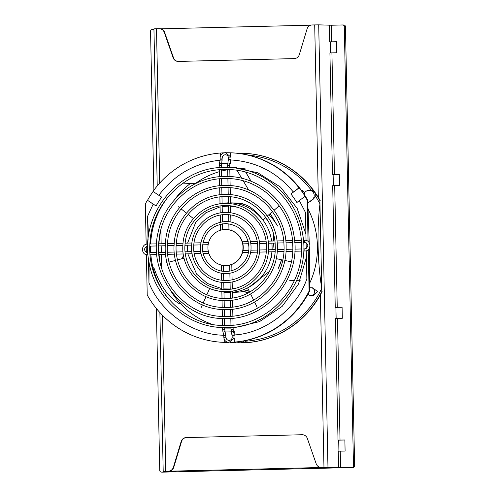<?xml version="1.0" encoding="UTF-8"?>
<svg xmlns="http://www.w3.org/2000/svg" width="497" height="497" viewBox="0 0 497 497"><rect width="100%" height="100%" fill="white"/><g stroke="black" fill="none" stroke-linecap="round" stroke-linejoin="round"><path stroke-width="0.75" d="M176.311 471.765L173.086 471.846L176.311 471.765M337.761 467.845L340.985 467.764L337.755 467.82M338.923 451.177L338.693 440.143L344.868 440M336.14 318.422L335.91 307.388L342.085 307.245M333.363 185.673L333.127 174.633L339.308 174.49L339.538 185.53L332.692 185.673L335.245 307.363L335.91 307.388M330.58 52.918L330.35 41.878L336.525 41.736M156.356 308.469L159.748 470.485A1.659 1.615 -87.8 0 0 161.401 472.107L173.975 471.783L163.202 471.361L168.34 471.193A5.535 5.38 -87.8 0 0 173.36 467.298L181.169 441.46A5.535 5.38 92.2 0 1 186.195 437.559L302.139 434.738A5.535 5.38 92.2 0 1 307.32 438.391L316.204 463.825A5.535 5.38 -87.8 0 0 321.056 467.472L321.441 467.491A5.535 5.38 -87.8 0 0 321.77 467.491L167.085 471.249M168.34 471.193L164.861 471.324L167.085 471.411M343.787 25.005A1.659 1.615 92.2 0 1 345.44 26.627L354.634 465.819A1.659 1.615 92.2 0 1 353.056 467.515L162.55 472.15A1.659 1.615 92.2 0 1 162.351 472.144M321.056 467.472A5.535 5.38 -87.8 0 0 321.385 467.478L351.907 467.472A1.659 1.615 -87.8 0 0 353.485 465.776L344.284 26.583A1.659 1.615 -87.8 0 0 342.632 24.962L331.331 25.235L331.679 41.829L336.525 41.711L336.755 52.775L329.915 52.918L332.462 174.609L333.127 174.633M160.742 28.826L310.743 25.179M327.97 467.366L318.701 24.85L312.116 24.962A5.535 5.38 -87.8 0 0 307.096 28.863L299.287 54.701A5.535 5.38 92.2 0 1 294.261 58.603L178.317 61.423A5.535 5.38 92.2 0 1 173.136 57.77L164.252 32.336A5.535 5.38 -87.8 0 0 159.071 28.683L153.933 28.845L157.226 185.934M318.701 24.85L331.331 25.235M153.877 190.189L150.548 31.292A1.659 1.615 -87.8 0 1 152.132 29.59L153.952 29.547M302.661 434.751A5.535 5.38 -87.8 0 0 302.524 434.751L186.58 437.571A5.535 5.38 -87.8 0 0 181.554 441.473L173.745 467.31L173.36 467.298M168.725 471.212A5.535 5.38 -87.8 0 0 173.745 467.31M164.252 32.336L164.637 32.348A5.535 5.38 -87.8 0 0 159.779 28.702L159.394 28.683M164.637 32.348L173.515 57.782A5.535 5.38 -87.8 0 0 178.181 61.423M338.693 440.143L338.022 440.118L335.475 318.422L337.475 318.403L340.023 440.093L344.868 439.975L345.098 451.034L340.252 451.152L340.6 467.752M330.35 41.878L329.685 41.854L329.337 25.26M331.915 52.893L334.462 174.584L339.308 174.466M334.692 185.648L337.246 307.339L342.085 307.221L342.315 318.285L337.475 318.403M338.606 467.77L338.258 451.177L340.252 451.152M331.679 41.829L329.685 41.854M334.462 174.584L332.462 174.609M337.246 307.339L335.245 307.363M340.023 440.093L338.022 440.118M146.161 244.288L145.317 204.074A94.84 92.256 92.2 0 1 147.373 200.216L156.095 205.957L153.194 204.124L147.566 216.301L148.553 236.075M306.046 240.424L305.462 212.461L299.331 200.571L296.883 202.534A84.366 82.073 92.2 0 0 290.9 193.992L293.348 192.028C276.872 172.111 255.924 161.413 230.502 159.935M230.527 160.717L230.757 163.283A84.366 82.073 92.2 0 0 229.987 163.252M221.594 163.445A84.366 82.073 92.2 0 1 227.843 163.221M220.252 160.183C194.917 162.892 174.441 174.596 158.81 195.302L161.718 197.135A84.366 82.073 92.2 0 0 156.095 205.957M309.457 283.706A82.719 80.471 -87.8 0 0 317.421 245.996A82.719 80.471 -87.8 0 0 307.885 208.703M309.55 287.987A3.87 3.765 92.2 0 1 314.626 291.522A3.87 3.765 92.2 0 1 308.003 294.149M311.01 287.744L312.644 287.806L317.664 291.64L313.34 295.585L310.712 295.485M158.947 252.433A80.508 78.315 92.2 0 1 158.854 249.861A80.508 78.315 92.2 0 1 158.866 245.909M158.947 243.803A80.508 78.315 92.2 0 1 160.86 229.937L161.152 243.747M236.435 167.495A80.508 78.315 -87.8 0 0 234.379 167.564L232.149 167.663M229.918 328.132A80.508 78.315 92.2 0 1 225.781 327.635M212.163 324.311A80.508 78.315 92.2 0 1 170.937 291.093M159.699 260.061A80.508 78.315 92.2 0 1 159.083 254.532M270.163 213.598L276.736 224.719A44.817 43.599 -87.8 0 0 268.765 214.797M235.162 203.031A44.817 43.599 92.2 0 1 235.547 203.043A44.817 43.599 92.2 0 1 243.629 204.143L242.418 203.764M274.027 266.131L274.555 265.497M248.637 289.95A44.817 43.599 92.2 0 1 243.418 291.528L245.996 291.068M245.885 292.36A44.817 43.599 -87.8 0 0 249.475 291.646M272.834 249.668L273.561 243.12M273.661 241.014L273.611 234.41M265.398 217.68A44.817 43.599 92.2 0 1 268.125 221.103M262.876 219.227C263.18 219.954 262.851 219.724 261.882 218.55C255.514 210.796 249.948 206.193 245.176 204.727A44.817 43.599 92.2 0 0 234.777 203.012L230.496 202.851A44.817 43.599 92.2 0 1 271.635 241.064M308.233 249.637L309.103 291.08L309.612 291.099L309.345 248.22M309.227 242.809L307.705 200.154L307.196 200.136L308.059 241.449M304.928 195.514A5.243 5.1 -87.8 0 0 301.225 190.121M304.145 192.351L304.307 192.264A87.689 85.298 92.2 0 1 304.487 192.488L306.121 191.277A5.243 5.1 -87.8 0 1 309.302 190.289L311.426 190.401A93.33 90.789 -87.8 0 0 248.401 155.126M307.761 202.757L310.594 201.229A87.689 85.298 -87.8 0 0 310.445 200.987L312.079 199.775A5.243 5.1 -87.8 0 0 309.302 190.289M245.853 340.538L245.518 341.203A93.33 90.789 -87.8 0 0 321.739 288.335C317.546 262.64 316.831 229.31 319.969 203.857A93.33 90.789 -87.8 0 0 315.688 196.489L312.65 199.794L310.445 200.987M309.612 291.099A94.84 92.256 92.2 0 1 230.173 342.39M226.421 152.753A94.84 92.256 92.2 0 1 230.347 152.79A94.84 92.256 92.2 0 1 230.857 152.809L231.372 152.827A94.84 92.256 92.2 0 1 302.611 192.047A94.84 92.256 92.2 0 1 307.705 200.154M228.086 342.414A94.84 92.256 92.2 0 1 224.259 342.371L224.066 342.365A94.84 92.256 92.2 0 1 223.563 342.346A94.84 92.256 92.2 0 1 147.224 295.013L146.379 254.663M146.329 252.433L146.205 246.531M237.33 341.893A5.243 5.1 -87.8 0 0 244.176 340.874M230.005 342.427L230.763 342.452A5.243 5.1 -87.8 0 0 232.155 342.309M240.02 342.812L241.592 342.868A5.243 5.1 -87.8 0 0 245.518 341.203M230.801 342.458A94.84 92.256 -87.8 0 0 236.268 342.831A94.84 92.256 -87.8 0 0 241.902 342.874A94.84 92.256 -87.8 0 0 321.808 291.565L319.9 200.626A94.84 92.256 -87.8 0 0 314.806 192.513A94.84 92.256 -87.8 0 0 243.567 153.293A94.84 92.256 -87.8 0 0 238.088 153.25M239.703 153.536A5.243 5.1 -87.8 0 0 238.243 153.256L236.833 153.206M311.426 190.401A5.243 5.1 92.2 0 1 314.806 192.513A5.243 5.1 -87.8 0 1 315.688 196.489M319.969 203.857L319.9 200.626M321.739 288.335L321.808 291.565M309.103 291.08A94.84 92.256 92.2 0 1 234.317 342.11L234.503 342.122A94.84 92.256 92.2 0 1 230.285 342.365M223.563 342.346L224.072 342.365A94.84 92.256 -87.8 0 0 228.16 342.427M230.857 152.809A94.84 92.256 92.2 0 1 298.995 187.841L299.182 187.854A94.84 92.256 92.2 0 1 305.17 196.39L304.978 196.383A94.84 92.256 92.2 0 1 307.196 200.136M147.566 200.223A94.84 92.256 92.2 0 1 153.132 191.482M158.81 195.302L152.995 191.395A94.84 92.256 92.2 0 1 220.103 153.039L220.295 153.045A94.84 92.256 92.2 0 1 223.992 152.821M234.317 342.11L234.23 338.035M299.331 200.571L304.978 196.383M234.168 334.966C264.814 333.45 296.877 308.699 306.854 278.848L306.264 250.761M306.214 248.512L306.096 242.666M223.985 338.438L224.066 342.365M147.566 216.301L148.069 240.231M148.454 258.564L148.957 282.687C160.171 312.023 193.24 335.189 223.917 335.214M147.373 200.216L153.194 204.124M236.268 342.831L236.578 342.843A94.84 92.256 -87.8 0 0 322.118 291.577M243.567 153.293L243.878 153.306A94.84 92.256 92.2 0 1 320.211 200.639M161.196 245.853L161.332 252.377M161.376 254.476L161.662 268.25M224.19 339.097L224.259 342.371M234.162 334.183L234.286 331.636A84.366 82.073 92.2 0 1 233.54 331.698M231.403 331.834A84.366 82.073 92.2 0 1 225.147 331.921M299.182 187.854L290.9 193.992M298.995 187.841L293.348 192.028M230.434 156.866L230.347 152.79M220.295 153.045L220.364 156.288M220.103 153.039L220.183 156.953M149.119 262.745L148.957 282.687M174.447 199.856A80.508 78.315 92.2 0 1 190.463 183.424M289.77 280.438L294.448 280.364M296.765 280.327L300.219 280.271M248.475 292.721L245.847 292.764L248.475 292.721M181.647 258.825L183.555 255.675M248.68 190.053L243.263 180.889M241.747 178.324L237.038 170.353M235.665 168.036L235.367 167.526M243.524 168.526L244.182 169.645M245.704 172.217L251.084 181.318M252.892 184.381L253.296 185.058M179.665 303.884C168.334 297.423 159.667 285.148 153.672 267.051M230.273 292.398A44.817 43.599 92.2 0 1 226.769 292.41L230.273 292.534M232.379 292.54L240.299 291.975A44.817 43.599 92.2 0 0 248.5 289.676M248.481 287.757C247.369 288.167 247.469 288.03 248.773 287.347L269.424 271.393M271.722 257.017C271.25 257.937 271.151 257.651 271.437 256.154M207.914 247.935A18.041 17.544 92.2 0 1 226.154 229.484A18.041 17.544 92.2 0 1 243.002 247.084A18.041 17.544 92.2 0 1 224.762 265.535A18.041 17.544 92.2 0 1 207.914 247.935M226.154 229.484L226.396 229.49A18.041 17.544 92.2 0 1 243.244 247.09A18.041 17.544 92.2 0 1 225.004 265.541L224.762 265.535M244.934 168.818A79.402 77.24 -87.8 0 0 243.729 168.75M227.701 169.757A79.402 77.24 -87.8 0 0 221.432 171.105M219.339 171.682A79.402 77.24 -87.8 0 0 195.271 183.61M194.799 183.592L182.989 183.138M239.908 168.713L245.425 168.924M161.401 472.107L162.55 472.15M353.056 467.515L351.907 467.472M321.77 467.491L321.385 467.478M354.634 465.819L353.485 465.776M345.44 26.627L344.284 26.583M323.969 467.41L320.36 294.907M318.316 197.396L314.7 24.9M156.487 28.745L159.717 183.064M162.488 315.303L165.756 471.262M302.524 434.751L302.139 434.738M186.58 437.571L186.195 437.559M181.554 441.473L181.169 441.46M173.515 57.782L173.136 57.77M150.697 252.638A80.508 78.315 92.2 0 1 150.572 249.544A80.508 78.315 92.2 0 1 150.572 246.108M150.641 244.002A80.508 78.315 92.2 0 1 170.092 194.569M230.552 157.878L228.477 157.928C228.272 156.039 227.266 154.977 225.458 154.747C223.457 154.884 222.364 155.996 222.184 158.089L221.358 167.532A80.508 78.315 92.2 0 1 227.645 167.147M229.751 167.135A80.508 78.315 92.2 0 1 231.975 167.191L257.875 172.819L280.463 187.058L297.119 208.293L305.916 234.087M281.519 259.757A44.817 43.599 92.2 0 1 278.016 268.889M187.543 251.743L187.425 245.214M187.599 243.108L195.675 222.426L205.864 212.753L220.078 206.864M222.171 206.503L228.465 206.106M230.565 206.193L236.883 207.162M271.884 243.157A44.817 43.599 92.2 0 1 272.083 246.562A44.817 43.599 92.2 0 1 272.039 249.687M231.018 328.107L225.775 328.088A80.508 78.315 92.2 0 1 224.719 328.039M222.613 327.902A80.508 78.315 92.2 0 1 214.965 326.896M166.184 296.032A80.508 78.315 92.2 0 1 150.846 254.737M277.543 225.998L276.829 224.756A3.317 0.422 149.4 0 0 276.736 224.719A44.817 43.599 92.2 0 1 277.469 226.011M241.182 203.261A44.817 43.599 92.2 0 1 242.66 203.341L235.547 203.043M312.079 199.775L312.65 199.794M271.896 251.793A44.817 43.599 92.2 0 1 232.372 292.255M233.745 288.614L232.298 288.813M230.198 289.005L223.898 288.912M221.792 288.658L207.274 283.42L196.675 274.182L187.798 253.837M234.304 337.016L232.261 337.065M303.592 251.022L304.872 250.991L304.816 248.891C308.774 246.742 308.792 244.567 304.878 242.362L304.419 241.3L304.642 240.262L303.369 240.293M304.816 248.891L303.655 248.916M229.757 167.501L229.713 165.532L227.614 165.576L228.508 157.928M223.861 337.27L225.936 337.221C226.147 339.116 227.154 340.178 228.955 340.402L229.148 340.408C231.049 340.172 232.074 339.06 232.229 337.065L231.043 329.337L233.143 329.294L233.105 327.256M147.882 252.706L147.46 253.75L148.038 254.806M222.606 327.579L222.65 329.542L224.75 329.499L225.936 337.221M221.32 165.737L219.22 165.781L219.258 167.688M147.808 244.07L147.28 245.12L147.746 246.177M229.713 165.532L229.825 164.01A1.05 0.733 -168 0 0 228.608 163.041A1.05 0.733 -168 0 0 227.769 163.575M231.279 331.344A1.05 0.714 -14.1 0 0 232.142 331.822A1.05 0.714 -14.1 0 0 233.323 330.834L233.143 329.294M222.65 329.542L222.886 331.549A1.05 0.714 -14.1 0 0 223.749 332.027A1.05 0.714 -14.1 0 0 224.924 331.039M221.432 164.215A1.05 0.733 -168 0 0 220.214 163.246A1.05 0.733 -168 0 0 219.376 163.774L219.22 165.781M229.825 164.01L230.527 160.699A1.05 0.733 -168 0 0 229.316 159.73A1.05 0.733 -168 0 0 228.471 160.258M232.124 334.717A1.05 0.714 -14.1 0 0 232.987 335.195A1.05 0.714 -14.1 0 0 234.168 334.208L233.323 330.834M222.886 331.549L223.731 334.922A1.05 0.714 -14.1 0 0 224.594 335.4A1.05 0.714 -14.1 0 0 225.768 334.413M222.134 160.904A1.05 0.733 -168 0 0 220.917 159.935A1.05 0.733 -168 0 0 220.078 160.463L219.376 163.774M230.614 159.618L228.514 159.661M232.192 335.332L234.298 335.289M223.731 334.922L223.799 335.537L225.899 335.494M222.221 159.817L220.115 159.866L220.078 160.463M222.184 158.089L220.109 158.133M342.731 24.962L343.887 25.005M161.301 472.107L162.451 472.15M159.879 312.557L163.202 471.361M281.606 259.776L278.072 268.945M228.39 202.807L222.109 203.304M220.009 203.677L216.978 204.416M306.4 257.384L298.448 284.098L282.134 306.407L259.453 321.646L233.118 328.014M243.605 168.545L244.269 169.663M245.791 172.242L251.178 181.362M252.992 184.424L253.333 184.996M270.213 213.561L276.829 224.756M184.083 258.192L177.609 259.869M175.571 260.397L169.092 262.062M167.054 262.584L165.948 262.87M209.678 288.403L206.882 294.696M206.025 296.622L203.223 302.909M202.366 304.829L201.099 307.674M247.68 288.012L249.68 292.056M250.612 293.944L253.644 300.101M254.57 301.99L257.154 307.252M276.183 258.633L282.718 260.006M284.775 260.447L291.304 261.832M263.056 219.693L265.727 217.4M267.336 216.021L272.493 211.61M274.095 210.237L279.221 205.864M193.439 218.574L188.114 214.4M186.456 213.101L181.138 208.92M179.485 207.622L178.199 206.609M213.691 289.819L221.861 291.938M223.967 292.211L226.769 292.41M222.699 325.479C181.299 325.038 145.994 284.601 150.019 242.194C151.852 203.13 186.058 169.576 224.072 169.527L228.701 169.558C267.137 170.129 300.989 204.95 301.517 244.499C304.096 286.552 268.293 325.628 227.334 325.51L222.699 325.479M227.384 327.61L222.619 327.579C186.978 326.864 154.548 297.865 148.938 261.72C139.402 215.325 177.833 167.035 224.023 167.421L228.782 167.458C264.423 168.172 296.858 197.172 302.468 233.31C311.998 279.712 273.567 327.995 227.384 327.61M223.395 307.45C190.823 307.152 163.364 274.58 167.7 241.343C170.104 212.12 195.961 187.63 224.451 187.555L228.011 187.58C257.552 188.021 283.576 214.791 283.986 245.195C285.961 277.531 258.44 307.568 226.955 307.475L223.395 307.45M227.005 309.581L223.315 309.556C190.32 309.196 162.221 277.003 165.426 243.281C166.88 212.213 194.11 185.499 224.395 185.456L228.092 185.48C259.571 185.909 286.962 215.207 286.123 247.531C286.844 280.153 258.788 309.619 227.005 309.581M224.085 289.428C201.322 289.217 182.119 266.448 185.151 243.201C186.835 222.762 204.913 205.64 224.824 205.59L227.315 205.609C247.966 205.913 266.162 224.625 266.448 245.891C267.833 268.51 248.581 289.509 226.576 289.447L224.085 289.428M226.626 291.546L224.004 291.528C200.589 291.273 180.66 268.43 182.933 244.512C183.965 222.47 203.279 203.515 224.774 203.484L227.396 203.503C249.736 203.807 269.175 224.601 268.579 247.525C269.088 270.666 249.183 291.571 226.626 291.546M224.433 280.414C207.373 280.215 192.65 263.913 193.724 246.357C193.954 229.459 208.61 214.605 225.017 214.605L226.967 214.617C243.17 214.859 257.452 229.546 257.676 246.239C258.763 263.994 243.654 280.482 226.39 280.426L224.433 280.414M226.439 282.532L224.352 282.513C205.727 282.315 189.873 264.149 191.687 245.127C192.501 227.601 207.864 212.53 224.967 212.505L227.048 212.517C244.822 212.759 260.279 229.297 259.801 247.525C260.211 265.926 244.381 282.551 226.439 282.532M223.743 298.442C196.073 298.188 172.739 270.517 176.429 242.269C178.466 217.444 200.44 196.632 224.638 196.57L227.663 196.595C252.756 196.967 274.872 219.705 275.214 245.543C276.897 273.015 253.513 298.535 226.762 298.461L223.743 298.442M226.818 300.561L223.662 300.542C195.458 300.238 171.44 272.716 174.18 243.897C175.422 217.344 198.694 194.507 224.588 194.47L227.744 194.495C254.657 194.855 278.065 219.904 277.351 247.525C277.966 275.406 253.986 300.598 226.818 300.561M223.047 316.465C185.574 316.117 153.983 278.649 158.978 240.418C161.736 206.802 191.488 178.628 224.259 178.541L228.353 178.572C262.348 179.075 292.286 209.871 292.752 244.847C295.025 282.041 263.367 316.595 227.141 316.496L223.047 316.465M227.191 318.596L222.967 318.565C181.181 318.372 147.615 273.387 158.232 231.863C164.582 200.788 193.302 176.652 224.209 176.441L228.434 176.466C260.068 177.1 288.85 202.838 293.826 234.913C302.288 276.083 268.181 318.937 227.191 318.596M224.781 271.405C212.399 271.256 201.714 259.422 202.49 246.674C204.192 232.851 211.765 225.166 225.203 223.619L226.62 223.631C240.057 225.377 247.494 233.192 248.922 247.071C249.444 259.801 238.554 271.443 226.197 271.412L224.781 271.405M226.247 273.518L224.7 273.505C210.865 273.35 199.092 259.863 200.434 245.742C202.627 231.173 210.865 223.097 225.153 221.519L226.7 221.532C239.902 221.712 251.383 233.988 251.028 247.525C251.333 261.18 239.573 273.53 226.247 273.518M223.799 335.537L223.836 337.264C224.166 340.364 225.843 342.11 228.875 342.508L234.23 338.177M301.263 240.343L294.578 240.505M292.466 240.554L285.775 240.716M283.663 240.772L276.966 240.933M274.853 240.983L268.138 241.144M266.019 241.2L259.285 241.362M257.16 241.412L250.37 241.579M248.227 241.629L242.35 241.772M243.021 250.389L248.767 250.252M250.886 250.202L257.601 250.034M259.714 249.985L266.404 249.823M268.517 249.774L275.201 249.606M277.307 249.556L283.992 249.395M286.092 249.345L292.77 249.183M294.876 249.127L301.555 248.966M231.074 230.335L230.943 224.222M230.9 222.053L230.751 214.996M230.707 212.865L230.558 205.864M230.515 203.745L230.372 196.775M230.322 194.656L230.179 187.704M230.136 185.592L229.993 178.653M229.943 176.541L229.8 169.607M233.056 325.15L232.913 318.21M232.869 316.104L232.726 309.159M232.677 307.047L232.534 300.095M232.49 297.983L232.341 291.012M232.298 288.887L232.155 281.892M232.105 279.755L231.962 272.704M231.913 270.536L231.788 264.423M149.988 252.656L156.661 252.488M158.767 252.439L165.445 252.277M167.551 252.227L174.23 252.066M176.336 252.01L183.026 251.849M185.132 251.799L191.83 251.637M193.942 251.588L200.651 251.42M202.77 251.37L208.28 251.233M223.408 265.429L223.532 271.319M223.575 273.437L223.725 280.376M223.768 282.489L223.911 289.422M223.954 291.528L224.097 298.455M224.147 300.555L224.29 307.481M224.333 309.581L224.476 316.502M224.52 318.608L224.669 325.529M224.712 327.629L224.75 329.499M221.401 169.639L221.544 176.553M221.594 178.659L221.737 185.58M221.78 187.686L221.923 194.607M221.966 196.713L222.116 203.64M222.159 205.746L222.302 212.673M222.345 214.785L222.494 221.73M222.538 223.843L222.662 229.707M208.585 242.598L202.956 242.735M200.807 242.785L194.023 242.952M191.892 243.002L185.157 243.163M183.039 243.213L176.329 243.381M174.211 243.431L167.514 243.592M165.402 243.642L158.711 243.81M156.605 243.859L149.914 244.021M304.872 250.991C311.439 251.165 311.538 240.181 304.959 240.262L304.636 240.262M147.677 252.712L147.485 252.706C143.577 250.507 143.596 248.332 147.547 246.183M147.497 244.083C140.924 243.903 140.825 254.886 147.404 254.812L147.727 254.812M230.434 156.735L225.539 152.641C222.178 152.89 220.364 154.722 220.084 158.133L220.115 159.866M304.686 242.362L303.524 242.393M301.418 242.443L294.746 242.604M292.64 242.654L285.961 242.816M283.855 242.865L277.177 243.033M275.071 243.083L268.38 243.244M266.274 243.294L259.583 243.455M257.471 243.511L250.755 243.673M248.643 243.723L242.89 243.865M242.555 252.507L248.432 252.364M250.587 252.308L257.371 252.147M259.502 252.091L266.237 251.929M268.355 251.88L275.071 251.718M277.183 251.662L283.886 251.501M285.992 251.451L292.69 251.289M294.796 251.233L301.48 251.072M228.955 229.788L228.831 223.824M228.788 221.699L228.645 214.729M228.601 212.617L228.452 205.665M228.409 203.559L228.266 196.619M228.216 194.513L228.073 187.586M228.03 185.48L227.887 178.553M227.843 176.447L227.694 169.527M227.651 167.421L227.614 165.576M231.043 329.337L231.006 327.436M230.962 325.33L230.813 318.409M230.77 316.303L230.627 309.382M230.583 307.27L230.434 300.343M230.391 298.237L230.248 291.304M230.204 289.192L230.055 282.246M230.012 280.128L229.869 273.157M229.819 271.033L229.695 265.069M150.144 254.75L156.835 254.588M158.941 254.539L165.631 254.377M167.744 254.327L174.447 254.16M176.559 254.11L183.275 253.948M185.387 253.899L192.128 253.731M194.252 253.681L201.043 253.513M203.192 253.464L208.833 253.327M221.295 265.038L221.42 271.02M221.469 273.164L221.612 280.178M221.656 282.302L221.805 289.273M221.848 291.391L221.997 298.343M222.041 300.455L222.184 307.394M222.227 309.501L222.376 316.434M222.42 318.54L222.563 325.473M219.301 169.794L219.444 176.721M219.494 178.833L219.637 185.766M219.68 187.872L219.823 194.812M219.873 196.924L220.016 203.876M220.059 205.994L220.208 212.964M220.252 215.089L220.395 222.097M220.444 224.246L220.569 230.198M208.131 244.71L202.627 244.841M200.508 244.897L193.799 245.058M191.687 245.108L184.99 245.269M182.884 245.325L176.199 245.487M174.093 245.537L167.408 245.698M165.308 245.748L158.63 245.916M156.524 245.965L149.845 246.127M243.281 168.732L239.175 168.576"/></g></svg>
